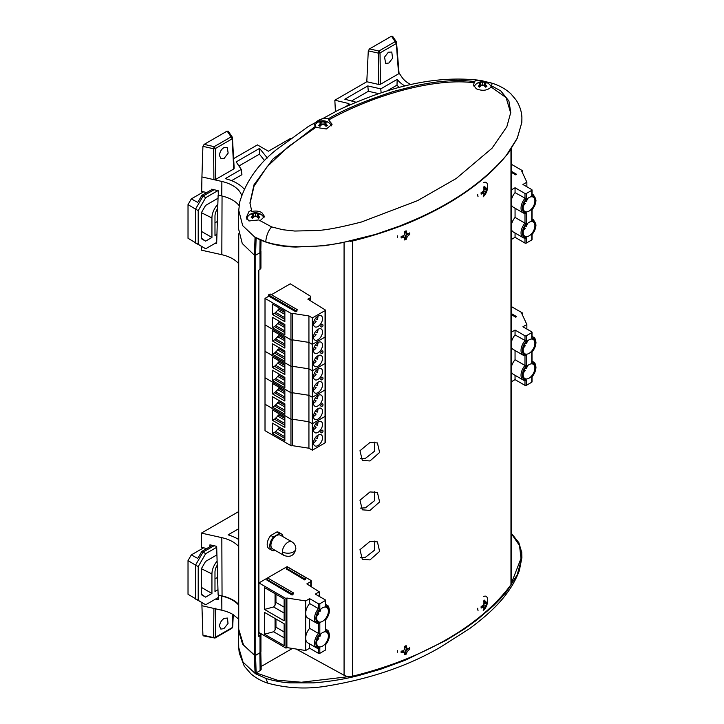 <?xml version="1.0" encoding="UTF-8"?>
<svg xmlns="http://www.w3.org/2000/svg" width="724" height="724" viewBox="0 0 724 724"><rect width="100%" height="100%" fill="white"/><g stroke="black" fill="none" stroke-linecap="round" stroke-linejoin="round"><path stroke-width="1.09" d="M260.559 252.16A3.167 1.828 0 0 0 260.93 251.3L260.93 268.233L258.839 270.188L258.839 636.45L260.93 634.468L260.93 651.41A3.167 1.828 180 0 1 260.007 652.704L255.735 655.166A0.796 0.462 180 0 1 254.604 655.166A0.796 0.462 180 0 1 254.595 655.166L243.545 645.138L238.73 629.237L238.73 233.78M260.93 251.3A3.167 1.828 0 0 0 260.812 250.785M201.426 246.459L201.399 250.16L221.825 254.712A31.268 18.055 180 0 1 238.73 263.735M238.73 604.459A31.892 18.408 0 0 0 222.051 595.906L218.132 595.028L216.666 546.33L209.933 544.828L209.906 546.72M238.73 546.665A31.268 18.055 0 0 0 221.825 537.651L201.399 533.099L238.73 511.542M238.73 528.728L228.114 534.855A38.272 22.091 180 0 1 238.73 539.543M260.93 634.468L259.056 632.577M215.2 243.282L216.666 243.608L218.132 194.919M201.399 533.099L201.516 547.353L206.783 548.521M388.833 63.033L392.58 58.273L391.784 52.028L388.354 52.219L384.553 57.106L385.666 63.386L388.833 63.033M261.029 240.332L260.794 251.49L259.862 252.776L255.59 255.237L254.45 255.228L242.259 243.517L238.368 228.078M239.11 205.589A31.657 18.281 0 0 0 232.54 200.05A31.657 18.281 0 0 0 221.752 195.969L218.367 195.199L218.159 190.656L211.67 189.181M254.45 255.228L255.056 237.101L256.124 237.662L255.59 255.237M398.589 73.812L396.327 43.503L380.019 52.915L378.896 51.033L378.308 53.124L380.019 52.915L380.489 84.265L398.589 73.812L398.942 72.825L402.073 77.423A31.965 18.453 0 0 0 410.97 84.645M335.411 111.514L334.841 100.193L366.797 81.74L368.281 50.843L369.512 48.897L391.503 36.2L392.734 36.725M348.244 105.125L348.181 103.405L334.841 100.193M233.689 158.592L257.418 144.891L268.387 151.226L290.46 138.483M345.248 106.853L349.701 104.283L348.181 103.405M241.599 195.335A31.965 18.453 0 0 0 232.757 185.588A31.965 18.453 0 0 0 221.87 181.462L221.752 195.969M491.922 84.265L491.198 87.025C487.297 90.654 482.329 91.233 476.292 88.771L473.623 85.242L474.374 81.531L476.247 80.409L481.035 80.482C427.441 73.794 377.847 92.057 338.361 110.075L308.406 126.419L276.161 149.859C257.988 164.366 245.852 181.742 239.734 201.978L238.748 210.322L242.685 225.644L254.993 237.318M256.124 237.662L265.753 241.888L272.387 243.789L284.242 245.888L297.899 246.803L315.574 246.287C326.044 245.364 334.913 244.16 342.171 242.694L375.503 234.404L399.512 226.078L414.59 219.825C453.658 202.729 484.193 181.317 506.194 155.579L517.325 138.094L521.814 122.456L521.904 117.695C521.687 111.686 519.796 105.849 516.239 100.184L510.963 93.894C506.13 89.378 500.212 85.939 493.225 83.577L481.035 80.482M493.225 83.577L489.143 82.31M355.973 102.202L344.814 99.197L367.783 85.93L380.733 88.88L397.177 79.387A37.793 21.82 0 0 0 405.015 86.038M380.489 84.265L378.779 84.473L366.797 81.74M221.87 181.462L213.906 179.652L215.616 179.452L233.716 169L234.069 168.013M244.151 189.109A37.793 21.82 0 0 0 225.264 178.638L241.273 169.398L236.169 161.914L259.572 148.402L267.337 158.004M241.273 169.398L241.925 174.683L231.58 180.665M264.676 160.692L259.409 154.167L238.947 165.986M259.572 148.402L259.409 154.167M399.205 87.523L397.005 85.151L386.697 91.106M378.797 93.649L368.353 91.269L351.502 100.998M397.005 85.151L397.177 79.387M491.297 85.704L500.782 90.925L508.909 100.998L510.755 112.446L506.836 126.736L492.012 148.248L456.211 178.511L417.585 200.638L361.493 221.987C340.814 227.3 325.936 230.142 316.859 230.522L294.749 231.037L282.822 229.734L271.6 226.902L258.776 219.942L248.984 220.974L246.341 217.58L248.902 211.67L251.536 210.186L249.943 202.937L254.015 184.765L272.839 159.135L315.736 126.048L313.863 123.931L316.596 121.56C320.352 118.836 324.37 117.84 328.66 118.591C344.162 109.487 365.937 100.401 393.965 91.324L415.848 85.667C427.251 83.314 436.454 81.866 443.477 81.323C454.437 80.264 464.736 80.337 474.374 81.531M233.716 169L232.214 138.8L215.309 148.565L213.598 148.764L213.906 179.652L201.924 176.928L201.688 191.398L206.738 192.548M474.428 82.88C438.147 77.577 377.177 93.079 328.669 119.958L332.108 124.275L326.325 128.981L315.854 127.352L288.188 146.691L267.084 166.773L254.043 186.168L249.988 203.507M251.536 210.186L251.635 211.508C255.418 210.648 258.821 211.001 261.835 212.585L264.504 216.503L259.943 220.874M510.71 113.098L506.103 97.622L491.198 87.025M380.733 88.88L381.159 92.862M367.783 85.93L368.353 91.269M223.879 147.66L227.264 147.443L228.15 153.108L224.196 158.348L221.064 158.701L219.49 155.633C219.725 152.049 221.191 149.388 223.879 147.66M201.924 176.928L202.919 146.338L204.141 144.375L214.177 146.655L215.309 148.565L215.616 179.452M204.141 144.375L227.128 131.098L228.359 131.65M328.66 118.591L328.669 119.958M315.736 126.048L315.854 127.352M369.512 48.897L378.896 51.033L395.204 41.612L396.68 42.517L396.327 43.503L396.517 42.019L392.598 36.272M391.503 36.2L396.327 43.503M228.223 131.171L232.404 137.298L231.083 136.89L232.214 138.8L232.567 137.813L232.214 138.8M227.128 131.098L231.083 136.89L214.177 146.655L213.598 148.764L202.919 146.338M481.152 194.123A5.267 2.489 -67.7 0 1 481.107 193.371A5.267 2.489 -67.7 0 1 481.152 192.539A14.462 7.032 -9.3 0 0 482.655 191.797A14.525 10.082 -30 0 0 483.759 190.548A14.525 10.77 -95.3 0 0 483.985 188.837A14.462 8.29 -119.7 0 0 483.587 187.127A5.267 2.489 -67.7 0 1 484.148 186.602A5.267 2.489 -67.7 0 1 484.718 186.213A14.462 10.67 39.4 0 1 485.225 187.833A14.525 6.833 25.9 0 1 485.804 188.883A14.525 2.796 4.5 0 0 486.546 188.629A14.462 7.032 -9.3 0 0 487.152 187.67A5.267 2.489 -67.7 0 1 487.152 189.254A14.462 9.412 -169.3 0 1 486.546 190.376A14.525 12.471 171.4 0 1 485.804 191.77A14.525 13.15 65.1 0 1 485.225 193.326A14.462 10.67 39.4 0 1 484.718 194.666A5.267 2.489 -67.7 0 1 484.148 195.199A5.267 2.489 -67.7 0 1 483.587 195.58A14.462 8.29 -119.7 0 0 483.985 194.331A14.525 4.444 -135.4 0 0 483.759 193.435A14.525 5.186 -157.3 0 1 482.655 193.534A14.462 9.412 -169.3 0 1 481.152 194.123M478.03 196.593A8.588 4.063 -67.7 0 1 477.695 194.331M483.795 182.548A8.588 4.063 -67.7 0 1 487.641 186.014A8.588 4.063 -67.7 0 1 487.641 186.249M483.949 194.159L484.718 194.666M481.931 192.177L483.759 193.435M481.152 192.602L482.655 193.534M483.044 192.946L483.46 190.901M483.786 190.367L485.189 188.765M485.198 188.765L487.152 189.254M484.564 189.281L486.546 190.376M483.541 190.801L485.804 191.77M483.044 192.656L485.225 193.326M483.677 187.462L485.225 187.833M483.922 188.539L485.804 188.883M295.89 311.809L295.555 310.524L297.166 309.591L296.831 311.275L295.89 311.809L268.83 296.188L265.011 298.397L290.948 313.365A0.959 0.552 180 0 0 292.297 313.365L308.931 315.936L312.37 317.917L325.058 310.596A0.959 0.552 180 0 0 325.338 310.207L325.338 336.66A0.959 0.552 180 0 1 325.058 337.049L325.058 310.596M271.391 294.713L290.27 283.808L310.089 295.953A2.552 1.475 180 0 1 310.714 296.921A2.552 1.475 180 0 1 309.963 297.962L307.872 299.166L325.085 309.827A0.959 0.552 180 0 1 325.338 310.207M292.297 313.365L292.297 339.818L308.931 342.398L308.931 315.936M284.858 324.488L284.858 334.895L272.459 327.737L272.459 317.32L284.858 324.488M284.858 311.257L284.858 321.673L272.459 314.515L272.459 304.098L284.858 311.257M265.011 298.397L265.011 324.85L290.948 339.818L290.948 313.365M295.89 311.474L268.83 296.188M268.83 295.854L268.495 294.903L270.106 293.971L297.166 309.591M318.008 316.071A6.38 3.683 -60 0 1 321.194 315.755A6.38 3.683 -60 0 1 322.171 320.868A6.38 3.683 -60 0 1 318.008 326.488A6.38 3.683 -60 0 1 314.822 326.805A6.38 3.683 -60 0 1 313.845 321.691A6.38 3.683 -60 0 1 318.008 316.071M321.845 326.877A1.457 0.842 -60 0 1 321.375 327.013A1.457 0.842 -60 0 1 320.841 325.981A1.457 0.842 -60 0 1 321.845 324.488A1.457 0.842 -60 0 1 322.759 324.605A1.593 1.593 0 0 1 321.375 327.013M318.008 329.302A6.38 3.683 -60 0 1 321.194 328.986A6.38 3.683 -60 0 1 322.171 334.099A6.38 3.683 -60 0 1 318.008 339.719A6.38 3.683 -60 0 1 314.822 340.036A6.38 3.683 -60 0 1 313.845 334.922A6.38 3.683 -60 0 1 318.008 329.302M312.37 317.917L312.37 344.38L325.058 337.049L312.37 344.38L308.931 342.398L312.37 344.38L312.37 370.833L308.931 368.851L308.931 342.398L292.297 339.818A0.959 0.552 180 0 1 290.948 339.818L265.011 324.85L265.011 351.303L290.948 366.272L290.948 339.818A0.959 0.552 180 0 0 292.297 339.818L292.297 366.272L308.931 368.851L312.37 370.833L325.058 363.502L325.058 337.049A0.959 0.552 180 0 0 325.338 336.66L325.338 363.113A0.959 0.552 180 0 1 325.058 363.502L312.37 370.833L312.37 397.286L308.931 395.304L308.931 368.851L292.297 366.272A0.959 0.552 180 0 1 290.948 366.272L265.011 351.303L265.011 377.756L290.948 392.734L290.948 366.272A0.959 0.552 180 0 0 292.297 366.272L292.297 392.734L308.931 395.304L312.37 397.286L325.058 389.964L325.058 363.502A0.959 0.552 180 0 0 325.338 363.113L325.338 389.575A0.959 0.552 180 0 1 325.058 389.964L312.37 397.286L312.37 423.739L308.931 421.757L308.931 395.304L292.297 392.734A0.959 0.552 180 0 1 290.948 392.734L265.011 377.756L265.011 404.218L290.948 419.187L290.948 392.734A0.959 0.552 180 0 0 292.297 392.734L292.297 419.187L308.931 421.757L312.37 423.739L325.058 416.418L325.058 389.964A0.959 0.552 180 0 0 325.338 389.575L325.338 416.029A0.959 0.552 180 0 1 325.058 416.418L312.37 423.739L312.37 450.201L325.058 442.871L325.058 416.418A0.959 0.552 180 0 0 325.338 416.029L325.338 442.482A0.959 0.552 180 0 1 325.058 442.871M284.858 332.578L274.468 326.578L272.459 327.737M274.468 326.578A3.186 1.837 120 0 0 275.6 325.574L284.858 330.922M278.939 321.067L278.939 322.433L275.6 325.574M284.858 319.347L274.468 313.347L272.459 314.515M274.468 313.347A3.186 1.837 120 0 0 275.6 312.352L284.858 317.7M278.939 307.836L278.939 309.202L275.6 312.352M295.555 311.211L268.495 295.582M278.939 322.433L284.858 325.854M278.939 309.202L284.858 312.623M295.555 310.524L268.495 294.903M284.858 327.61L277.419 323.311M284.858 314.379L277.419 310.08M314.307 320.433L316.117 321.474A6.064 3.502 -60 0 1 313.7 323.737A6.064 3.502 -60 0 1 313.501 323.854M317.981 316.089A6.064 3.502 -60 0 1 317.23 319.546L315.429 318.506L317.23 319.546M314.307 333.664L316.117 334.705A6.064 3.502 -60 0 1 313.7 336.968A6.064 3.502 -60 0 1 313.501 337.076M317.981 329.32A6.064 3.502 -60 0 1 317.23 332.769L315.429 331.728L317.23 332.769M481.161 608.042A5.267 2.489 -67.7 0 1 481.107 607.291A5.267 2.489 -67.7 0 1 481.161 606.45A14.462 7.032 -9.3 0 0 482.655 605.707A14.525 10.082 -30 0 0 483.759 604.459A14.525 10.77 -95.3 0 0 483.985 602.757A14.462 8.29 -119.7 0 0 483.596 601.047A5.267 2.489 -67.7 0 1 484.157 600.513A5.267 2.489 -67.7 0 1 484.718 600.133A14.462 10.67 39.4 0 1 485.225 601.753A14.525 6.833 25.9 0 1 485.804 602.793A14.525 2.796 4.5 0 0 486.555 602.54A14.462 7.032 -9.3 0 0 487.152 601.581A5.267 2.489 -67.7 0 1 487.152 603.164A14.462 9.412 -169.3 0 1 486.555 604.287A14.525 12.471 171.4 0 1 485.804 605.68A14.525 13.15 65.1 0 1 485.225 607.237A14.462 10.67 39.4 0 1 484.718 608.576A5.267 2.489 -67.7 0 1 484.157 609.11A5.267 2.489 -67.7 0 1 483.596 609.49A14.462 8.29 -119.7 0 0 483.985 608.241A14.525 4.444 -135.4 0 0 483.759 607.346A14.525 5.186 -157.3 0 1 482.655 607.454A14.462 9.412 -169.3 0 1 481.161 608.042M478.039 610.504A8.588 4.063 -67.7 0 1 477.695 608.241M483.804 596.458A8.588 4.063 -67.7 0 1 487.641 599.924A8.588 4.063 -67.7 0 1 487.641 600.16M483.949 608.069L484.718 608.576M481.931 606.088L483.759 607.346M481.152 606.513L482.655 607.454M483.044 606.857L483.469 604.812M483.786 604.278L485.198 602.685L487.152 603.164M484.573 603.192L486.555 604.287M483.551 604.712L485.804 605.68M483.044 606.576L485.225 607.237M483.677 601.373L485.225 601.753M483.931 602.449L485.804 602.793M401.187 237.924A5.267 3.52 -50.6 0 1 401.105 237.164A5.267 3.52 -50.6 0 1 401.187 236.341A14.462 6.543 -6.4 0 0 402.987 235.915A14.525 8.516 -30.3 0 0 404.408 234.92A14.525 7.683 -84.1 0 0 404.861 233.282A14.462 5.014 -105.1 0 0 404.626 231.508A5.267 3.52 -50.6 0 1 405.413 231.119A5.267 3.52 -50.6 0 1 406.209 230.865A14.462 8.362 59.9 0 1 406.607 232.576A14.525 4.733 43 0 1 407.304 233.743A14.525 3.376 12.4 0 0 408.481 233.689A14.462 6.543 -6.4 0 0 409.648 232.902A5.267 3.52 -50.6 0 1 409.648 234.486A14.462 9.901 -172.1 0 1 408.481 235.427A14.525 11.892 158.7 0 1 407.304 236.63A14.525 11.05 83.2 0 1 406.607 238.06A14.462 8.362 59.9 0 1 406.209 239.318A5.267 3.52 -50.6 0 1 405.413 239.707A5.267 3.52 -50.6 0 1 404.626 239.961A14.462 5.014 -105.1 0 0 404.861 238.775A14.525 1.357 -122 0 0 404.408 237.807A14.525 6.751 -152.6 0 1 402.987 237.662A14.462 9.901 -172.1 0 1 401.187 237.924M397.34 237.4A8.588 5.738 -50.6 0 1 397.503 235.861M404.544 238.087A4.416 2.95 129.4 0 0 404.897 237.906L406.209 239.318M401.947 236.178L403.205 236.187L404.408 237.807M401.729 236.223L402.987 237.662M404.897 237.906L405.531 235.237L407.693 233.734M407.304 233.743L405.531 232.92L404.897 231.354M407.938 233.635L409.648 234.486M407.051 233.997L408.481 235.427M405.531 235.237L407.304 236.63M404.897 237.01L406.607 238.06M404.897 231.662L406.607 232.576M401.168 652.767A5.267 3.52 -50.6 0 1 401.096 651.998A5.267 3.52 -50.6 0 1 401.168 651.175A14.462 6.543 -6.4 0 0 402.969 650.758A14.525 8.516 -30.3 0 0 404.39 649.763A14.525 7.683 -84.1 0 0 404.843 648.125A14.462 5.014 -105.1 0 0 404.607 646.351A5.267 3.52 -50.6 0 1 405.404 645.953A5.267 3.52 -50.6 0 1 406.191 645.708A14.462 8.362 59.9 0 1 406.589 647.419A14.525 4.733 43 0 1 407.286 648.586A14.525 3.376 12.4 0 0 408.463 648.523A14.462 6.543 -6.4 0 0 409.63 647.745A5.267 3.52 -50.6 0 1 409.63 649.328A14.462 9.901 -172.1 0 1 408.463 650.27A14.525 11.892 158.7 0 1 407.286 651.473A14.525 11.05 83.2 0 1 406.589 652.903A14.462 8.362 59.9 0 1 406.191 654.152A5.267 3.52 -50.6 0 1 405.404 654.55A5.267 3.52 -50.6 0 1 404.607 654.804A14.462 5.014 -105.1 0 0 404.843 653.618A14.525 1.357 -122 0 0 404.39 652.65A14.525 6.751 -152.6 0 1 402.969 652.505A14.462 9.901 -172.1 0 1 401.168 652.767M397.331 652.243A8.588 5.738 -50.6 0 1 397.485 650.704M404.526 652.921A4.416 2.95 129.4 0 0 404.888 652.74L406.191 654.152M401.929 651.012L403.187 651.021L404.39 652.65M401.711 651.066L402.969 652.505M404.888 652.74L405.512 650.08L407.675 648.577M407.286 648.586L405.512 647.763L404.888 646.197M407.929 648.478L409.63 649.328M407.033 648.84L408.463 650.27M405.512 650.08L407.286 651.473M404.888 651.853L406.589 652.903M404.888 646.505L406.589 647.419M292.297 419.187A0.959 0.552 180 0 1 290.948 419.187L265.011 404.218L265.011 430.671L290.948 445.64L290.948 419.187A0.959 0.552 180 0 0 292.297 419.187L292.297 445.64L308.931 448.219L308.931 421.757L292.297 419.187M284.858 430.309L284.858 440.717L272.459 433.558L272.459 423.142L284.858 430.309M284.858 417.078L284.858 427.495L272.459 420.336L272.459 409.92L284.858 417.078M318.008 421.893A6.38 3.683 -60 0 1 321.194 421.576A6.38 3.683 -60 0 1 322.171 426.689A6.38 3.683 -60 0 1 318.008 432.309A6.38 3.683 -60 0 1 314.822 432.626A6.38 3.683 -60 0 1 313.845 427.513A6.38 3.683 -60 0 1 318.008 421.893M321.845 432.699A1.457 0.842 -60 0 1 321.375 432.834A1.457 0.842 -60 0 1 320.841 431.803A1.457 0.842 -60 0 1 321.845 430.309A1.457 0.842 -60 0 1 322.759 430.427A1.593 1.593 0 0 1 321.375 432.834M318.008 435.124A6.38 3.683 -60 0 1 321.194 434.807A6.38 3.683 -60 0 1 322.171 439.921A6.38 3.683 -60 0 1 318.008 445.541A6.38 3.683 -60 0 1 314.822 445.857A6.38 3.683 -60 0 1 313.845 440.744A6.38 3.683 -60 0 1 318.008 435.124M308.931 448.219L312.37 450.201M292.297 445.64A0.959 0.552 180 0 1 290.948 445.64M284.858 438.4L274.468 432.4L272.459 433.558M274.468 432.4A3.186 1.837 120 0 0 275.6 431.395L284.858 436.744M278.939 426.889L278.939 428.255L275.6 431.395M284.858 425.169L274.468 419.169L272.459 420.336M274.468 419.169A3.186 1.837 120 0 0 275.6 418.173L284.858 423.522M278.939 413.657L278.939 415.024L275.6 418.173M278.939 428.255L284.858 431.676M278.939 415.024L284.858 418.445M284.858 433.432L277.419 429.133M284.858 420.201L277.419 415.902M314.307 426.255L316.117 427.296A6.064 3.502 -60 0 1 313.7 429.558A6.064 3.502 -60 0 1 313.501 429.676M317.981 421.911A6.064 3.502 -60 0 1 317.23 425.368L315.429 424.327L317.23 425.368M314.307 439.486L316.117 440.527A6.064 3.502 -60 0 1 313.7 442.789A6.064 3.502 -60 0 1 313.501 442.898M317.981 435.142A6.064 3.502 -60 0 1 317.23 438.59L315.429 437.549L317.23 438.59M320.035 126.293A5.213 3.014 180 0 1 319.329 125.949A5.213 3.014 180 0 1 318.741 125.542A9.837 6.579 -69.5 0 1 319.818 124.139A9.828 4.009 -85.2 0 1 320.461 122.872A9.828 2.036 -111.6 0 0 319.818 122.184A9.837 4.606 -128 0 0 318.741 122.094A5.213 3.014 180 0 1 319.329 121.686A5.213 3.014 180 0 1 320.035 121.342A9.837 6.579 69.5 0 1 321.32 121.315A9.828 8.29 44.5 0 1 323.022 121.397A9.828 8.29 -44.5 0 1 324.723 121.315A9.837 6.579 -69.5 0 1 325.999 121.342A5.213 3.014 180 0 1 327.302 122.094A9.837 4.606 128 0 0 326.216 122.184A9.828 2.036 111.6 0 0 325.583 122.872A9.828 4.009 85.2 0 1 326.216 124.139A9.837 6.579 69.5 0 1 327.302 125.542A5.213 3.014 180 0 1 326.705 125.949A5.213 3.014 180 0 1 325.999 126.293A9.837 4.606 -128 0 0 324.723 125.008A9.828 6.317 -150.5 0 0 323.022 124.356A9.828 6.317 150.5 0 0 321.32 125.008A9.837 4.606 128 0 0 320.035 126.293M314.813 125.189L314.768 125.261A8.788 5.077 180 0 1 314.813 125.189A9.855 9.855 0 0 1 331.23 125.189L331.23 125.189A8.788 5.077 180 0 1 331.583 125.858L331.23 125.189M325.357 123.84L323.302 124.447M322.741 124.447L320.687 123.84M325.773 122.646L325.999 121.342M325.022 125.288L325.583 122.872M325.872 126.157L326.216 124.139M320.27 122.646L320.035 121.342M321.022 124.03L321.32 121.315M323.022 124.356L323.022 121.397M325.022 124.03L324.723 121.315M320.162 126.157L319.818 124.139M321.022 125.288L320.461 122.872M529.045 211.091A8.29 4.787 -60 0 1 524.9 211.499A8.29 4.787 -60 0 1 523.181 207.707A8.29 4.787 -60 0 1 526.801 199.362A8.29 4.787 -60 0 1 533.19 197.136A8.29 4.787 -60 0 1 534.909 200.937A8.29 4.787 -60 0 1 529.045 211.091M529.045 235.879A8.29 4.787 -60 0 1 524.9 236.286A8.29 4.787 -60 0 1 523.181 232.494A8.29 4.787 -60 0 1 526.801 224.15A8.29 4.787 -60 0 1 533.19 221.924A8.29 4.787 -60 0 1 534.909 225.725A8.29 4.787 -60 0 1 529.045 235.879M511.506 164.357L522.728 170.828L522.728 173.298M511.506 189.806L515.063 187.76L524.981 193.489A0.959 0.552 180 0 0 526.339 193.489L531.751 190.358A0.959 0.552 180 0 0 531.751 189.579L522.918 184.484L526.864 182.204L521.823 171.353L522.728 170.828M511.506 171.371L516.655 174.339L515.723 174.873L511.506 172.448M511.506 239.382L515.063 237.336L524.981 243.065A0.959 0.552 0 0 0 526.339 243.065L531.751 239.943A0.959 0.552 0 0 0 532.031 239.544L532.031 234.54M526.864 182.204L526.864 186.756M531.751 239.943L531.751 234.558C534.249 231.671 535.57 228.567 535.697 225.264C535.57 222.114 534.249 220.53 531.751 220.53L531.751 219.254M531.751 220.53L531.751 209.77C534.249 206.883 535.57 203.779 535.697 200.476C535.57 197.317 534.249 195.742 531.751 195.742L531.751 194.466M526.339 193.489L526.339 198.865C523.832 201.752 522.52 204.856 522.393 208.159C522.52 211.317 523.832 212.892 526.339 212.901L525.307 213.471L523.181 212.901A10.362 5.982 120 0 0 524.981 213.39M526.339 212.901L526.339 223.653C523.832 226.549 522.52 229.644 522.393 232.947C522.52 236.105 523.832 237.68 526.339 237.689L525.307 238.259L523.181 237.689A10.362 5.982 120 0 0 524.981 238.178M526.339 198.865L515.063 192.647L515.063 187.76M511.506 199.462A10.362 5.982 -60 0 1 515.063 192.647M516.366 174.502L511.506 171.706M515.063 237.336L515.063 233.001M526.339 223.653L524.981 223.164A10.362 5.982 120 0 0 521.036 232.947A10.362 5.982 120 0 0 523.181 237.689L513.262 231.961A10.362 5.982 -60 0 1 511.506 229.734M511.506 224.25A10.362 5.982 -60 0 1 515.063 217.435L515.063 208.213M524.981 193.489L524.981 198.376A10.362 5.982 120 0 0 521.036 208.159A10.362 5.982 120 0 0 523.181 212.901L513.262 207.173A10.362 5.982 -60 0 1 511.506 204.946M516.303 174.538L511.506 171.778M524.981 213.453L524.981 223.164L515.063 217.435M524.375 202.91L525.298 203.444A7.973 4.606 -60 0 1 523.434 205.58M526.411 201.507L525.488 200.982L526.411 201.507A7.973 4.606 120 0 0 527.334 198.828M524.375 227.698L525.298 228.232A7.973 4.606 -60 0 1 523.434 230.368M526.411 226.295L525.488 225.77L526.411 226.295A7.973 4.606 120 0 0 527.334 223.616M217.978 589.716L214.983 591.445L214.983 572.186A9.267 5.349 -60 0 1 217.236 565.182M217.11 561.118A13.575 7.837 120 0 0 211.933 573.951L211.933 593.472L205.58 597.137L201.381 594.712L201.381 568.693L205.58 561.417L216.928 554.874M216.702 547.308L205.688 553.661L198.213 566.611L198.213 600.458L205.688 604.766L218.259 597.517M214.983 578.838L217.598 577.327M201.381 594.187L205.58 597.137M201.381 587.381L211.933 593.472M205.688 553.661L203.064 552.086L214.042 545.742M203.589 547.815L191.326 554.892L188.023 560.602L188.023 594.277L205.688 604.766M188.023 560.602L195.534 565.118L195.534 599.056L198.213 600.458M191.326 554.892L197.743 558.439L201.815 551.398L203.064 552.086L195.534 565.118L198.213 566.611M201.815 551.398L212.277 545.353M252.531 218.259A5.213 3.014 180 0 1 251.825 217.915A5.213 3.014 180 0 1 251.228 217.508A9.837 6.579 -69.5 0 1 252.314 216.114A9.828 4.009 -85.2 0 1 252.948 214.847A9.828 2.036 -111.6 0 0 252.314 214.15A9.837 4.606 -128 0 0 251.228 214.069A5.213 3.014 180 0 1 251.825 213.661A5.213 3.014 180 0 1 252.531 213.318A9.837 6.579 69.5 0 1 253.816 213.281A9.828 8.29 44.5 0 1 255.509 213.363A9.828 8.29 -44.5 0 1 257.21 213.281A9.837 6.579 -69.5 0 1 258.495 213.318A5.213 3.014 180 0 1 259.789 214.069A9.837 4.606 128 0 0 258.712 214.15A9.828 2.036 111.6 0 0 258.079 214.847A9.828 4.009 85.2 0 1 258.712 216.114A9.837 6.579 69.5 0 1 259.789 217.508A5.213 3.014 180 0 1 259.201 217.915A5.213 3.014 180 0 1 258.495 218.259A9.837 4.606 -128 0 0 257.21 216.983A9.828 6.317 -150.5 0 0 255.509 216.322A9.828 6.317 150.5 0 0 253.816 216.983A9.837 4.606 128 0 0 252.531 218.259M246.73 219.155A8.788 5.077 180 0 1 247.309 217.164A9.855 9.855 0 0 1 263.717 217.164A8.788 5.077 180 0 1 264.097 217.879M257.853 215.815L255.789 216.413M255.228 216.413L253.174 215.815M258.26 214.621L258.495 213.318M257.509 217.254L258.079 214.847M258.368 218.123L258.712 216.114M252.757 214.621L252.531 213.318M253.509 216.005L253.816 213.281M255.509 216.322L255.509 213.363M257.509 216.005L257.21 213.281M252.658 218.123L252.314 216.114M253.509 217.254L252.948 214.847M280.441 535.226A7.873 4.552 120 0 0 274.369 537.335A7.873 4.552 120 0 0 270.93 545.263A7.873 4.552 120 0 0 272.568 548.864L284.016 555.48A7.873 4.552 -60 0 1 282.387 551.878A7.873 4.552 -60 0 1 285.826 543.95A7.873 4.552 -60 0 1 291.899 541.842L280.441 535.226M283.084 536.755A9.484 5.475 120 0 0 281.247 533.832A9.484 5.475 120 0 0 279.6 533.389L273.41 536.955A9.484 5.475 120 0 0 269.799 545.923A9.484 5.475 120 0 0 271.762 550.267A9.484 5.475 120 0 0 275.211 550.394M279.6 533.389L277.002 531.887L270.821 535.461L273.41 536.955M281.247 533.832L278.659 532.33A9.484 5.475 120 0 0 277.002 531.887M270.821 535.461A9.484 5.475 120 0 0 267.201 544.421A9.484 5.475 120 0 0 269.165 548.765L271.762 550.267M479.632 87.142A5.213 3.014 180 0 1 478.917 86.799A5.213 3.014 180 0 1 478.329 86.391A9.837 6.579 -69.5 0 1 479.406 84.989A9.828 4.009 -85.2 0 1 480.048 83.722A9.828 2.036 -111.6 0 0 479.406 83.034A9.837 4.606 -128 0 0 478.329 82.943A5.213 3.014 180 0 1 478.917 82.536A5.213 3.014 180 0 1 479.632 82.192A9.837 6.579 69.5 0 1 480.908 82.165A9.828 8.29 44.5 0 1 482.609 82.246A9.828 8.29 -44.5 0 1 484.311 82.165A9.837 6.579 -69.5 0 1 485.587 82.192A5.213 3.014 180 0 1 486.89 82.943A9.837 4.606 128 0 0 485.804 83.034A9.828 2.036 111.6 0 0 485.171 83.722A9.828 4.009 85.2 0 1 485.804 84.989A9.837 6.579 69.5 0 1 486.89 86.391A5.213 3.014 180 0 1 486.302 86.799A5.213 3.014 180 0 1 485.587 87.142A9.837 4.606 -128 0 0 484.311 85.857A9.828 6.317 -150.5 0 0 482.609 85.206A9.828 6.317 150.5 0 0 480.908 85.857A9.837 4.606 128 0 0 479.632 87.142M474.066 86.672A8.788 5.077 180 0 1 474.401 86.038A9.855 9.855 0 0 1 490.818 86.038L490.818 86.038A8.788 5.077 180 0 1 491.207 86.817M484.944 84.69L482.89 85.296M482.329 85.296L480.274 84.69M485.361 83.495L485.587 82.192M484.609 86.138L485.171 83.722M485.46 87.007L485.804 84.989M479.858 83.495L479.632 82.192M480.609 84.88L480.908 82.165M482.609 85.206L482.609 82.246M484.609 84.88L484.311 82.165M479.75 87.007L479.406 84.989M480.609 86.138L480.048 83.722M218.648 595.146L221.752 596.078A31.657 18.281 180 0 1 238.73 605.219M238.73 623.97L238.359 629.744L242.603 644.197L254.45 655.338L255.59 655.347L259.862 652.885A3.195 1.846 0 0 0 260.559 652.27M255.59 655.347L256.124 672.913L260.124 670.605L259.862 652.885M521.678 551.706L521.904 557.661L517.18 574.847L507.289 590.621C505.207 593.599 500.727 598.54 493.84 605.463L476.582 620.215L464.356 629.002L446.237 640.278L405.585 660.098L380.453 669.302L359.276 675.374C344.905 679.13 329.565 681.637 313.266 682.877L289.609 682.85C281.002 682.479 268.541 679.501 265.753 678.325L255.056 673.537L254.45 655.338M221.752 596.078L221.87 610.251A31.965 18.453 180 0 1 232.757 614.368L238.73 619.156M215.598 599.047L218.159 599.626L218.367 595.309M261.111 666.514L292.406 648.451M260.803 651.935L261.165 669.121A3.566 2.063 180 0 1 260.124 670.605M255.056 673.537L256.124 672.913L277.202 680.18L301.446 682.234L349.656 676.533M511.506 582.874L521.009 558.403L519.524 545.552L511.506 533.905M221.87 610.251L201.924 605.716L201.878 602.712M215.616 608.232L215.309 637.382L213.598 637.591L202.919 635.165L204.141 635.708L202.919 635.165L201.924 605.716M223.879 628.667L220.82 629.075L219.49 626.124C219.861 622.857 221.435 620.26 224.196 618.35L227.472 618.07L228.015 623.5L223.879 628.667M213.906 608.441L213.598 637.591L214.177 637.989L232.214 627.627L232.875 614.441M232.214 627.627L231.083 628.233M322.524 632.604A8.29 4.787 -60 0 1 326.669 632.188A8.29 4.787 -60 0 1 328.388 635.989A8.29 4.787 -60 0 1 324.768 644.333A8.29 4.787 -60 0 1 318.379 646.55A8.29 4.787 -60 0 1 316.659 642.758A8.29 4.787 -60 0 1 322.524 632.604M322.524 607.816A8.29 4.787 -60 0 1 326.669 607.4A8.29 4.787 -60 0 1 328.388 611.201A8.29 4.787 -60 0 1 324.768 619.545A8.29 4.787 -60 0 1 318.379 621.762A8.29 4.787 -60 0 1 316.659 617.97A8.29 4.787 -60 0 1 322.524 607.816M318.46 648.505L318.46 653.329L309.628 648.224L305.682 650.505L286.894 647.6L285.989 648.116L258.93 632.495L258.93 582.92L287.12 566.648L310.795 580.313A1.593 0.923 180 0 1 311.266 580.965A1.593 0.923 180 0 1 310.795 581.616L306.858 583.888L319.248 591.834L315.302 594.114L325.23 599.843A0.959 0.552 180 0 1 325.23 600.621L319.818 603.753A0.959 0.552 180 0 1 318.46 603.753L309.628 598.648L305.682 600.929L286.894 598.024L285.989 598.54L258.93 582.92M264.459 609.427L264.459 587.58L284.143 598.947L284.143 620.794L264.459 609.427L273.6 606.965L275.057 605.164L275.057 593.698M264.459 634.215L264.459 612.368L284.143 623.735L284.143 645.582L264.459 634.215L273.6 631.753L275.057 629.952L275.057 618.486M285.989 648.116L285.989 598.54M318.46 653.329A0.959 0.552 0 0 0 319.818 653.329L325.23 650.206A0.959 0.552 0 0 0 325.51 649.808L325.51 644.803M292.062 595.038L292.994 594.495L293.338 592.82L291.727 593.743L266.921 579.426L266.921 580.114L292.062 595.038L291.727 593.743M304.695 579.933L305.628 579.399L305.962 577.716L304.352 578.648L286.315 568.231L286.315 568.91L304.695 579.933L304.352 578.648M273.6 606.965L284.143 613.056M273.6 631.753L284.143 637.844M286.894 647.6L286.894 598.024M305.682 650.505L305.682 600.929M309.628 648.224L309.628 643.898M319.818 603.753L319.818 609.128C317.311 612.024 315.999 615.119 315.872 618.423C315.999 621.581 317.311 623.156 319.818 623.165L319.818 633.916C317.311 636.812 315.999 639.907 315.872 643.211C315.999 646.369 317.311 647.944 319.818 647.953L318.46 648.442A10.362 5.982 -60 0 1 316.659 647.953L307.827 642.858A10.362 5.982 -60 0 1 305.682 638.115A10.362 5.982 -60 0 1 309.628 628.323L309.628 619.111M325.23 650.206L325.23 644.822C327.728 641.935 329.049 638.83 329.176 635.527C329.049 632.378 327.728 630.794 325.23 630.794L325.23 629.518M325.23 630.794L325.23 620.034C327.728 617.147 329.049 614.043 329.176 610.739C329.049 607.59 327.728 606.006 325.23 606.006L325.23 604.73M319.248 591.834L319.248 596.395M293.338 592.82L268.532 578.494L266.921 579.426M292.062 594.703L267.256 580.376M305.962 577.716L287.926 567.299L286.315 568.231M304.695 579.598L286.65 569.182M319.818 609.128L318.46 608.64A10.362 5.982 120 0 0 314.515 618.423A10.362 5.982 120 0 0 316.659 623.165L307.827 618.07A10.362 5.982 -60 0 1 305.682 613.319A10.362 5.982 -60 0 1 309.628 603.535L309.628 598.648M318.46 603.753L318.46 608.64L309.628 603.535M275.953 594.223L275.953 602.413L275.057 605.164M275.953 602.413L284.143 607.137M275.953 619.011L275.953 627.201L275.057 629.952M275.953 627.201L284.143 631.925M319.818 633.916L318.46 633.428A10.362 5.982 120 0 0 314.515 643.211A10.362 5.982 -60 0 0 316.659 647.953L318.46 648.442M319.818 623.165L318.786 623.735L316.659 623.165A10.362 5.982 120 0 0 318.46 623.654M291.727 594.431L266.921 580.114M304.352 579.327L286.315 568.91M318.46 623.717L318.46 633.428L309.628 628.323M320.813 633.88A7.973 4.606 -60 0 1 319.89 636.559L318.967 636.034M317.854 637.962L318.777 638.496A7.973 4.606 -60 0 1 316.913 640.631M320.813 609.092A7.973 4.606 -60 0 1 319.89 611.771L318.967 611.246M317.854 613.174L318.777 613.708A7.973 4.606 -60 0 1 316.913 615.843M529.036 353.384A8.29 4.787 -60 0 1 524.882 353.792A8.29 4.787 -60 0 1 523.171 350A8.29 4.787 -60 0 1 526.791 341.656A8.29 4.787 -60 0 1 533.181 339.429A8.29 4.787 -60 0 1 534.891 343.23A8.29 4.787 -60 0 1 529.036 353.384M529.036 378.172A8.29 4.787 -60 0 1 524.882 378.58A8.29 4.787 -60 0 1 523.171 374.788A8.29 4.787 -60 0 1 526.791 366.444A8.29 4.787 -60 0 1 533.181 364.217A8.29 4.787 -60 0 1 534.891 368.018A8.29 4.787 -60 0 1 529.036 378.172M511.506 306.659L522.719 313.13L522.719 315.592M511.506 332.099L515.054 330.053L524.972 335.782A0.959 0.552 180 0 0 526.33 335.782L531.742 332.66A0.959 0.552 180 0 0 531.742 331.873L522.909 326.777L526.855 324.497L521.814 313.646L522.719 313.13M511.506 313.664L516.646 316.632L515.714 317.175L511.506 314.75M511.506 381.675L515.054 379.629L524.972 385.358A0.959 0.552 0 0 0 526.33 385.358L531.742 382.236A0.959 0.552 0 0 0 532.022 381.847L532.022 376.833C534.538 373.819 535.851 370.588 535.968 367.168C535.398 363.665 534.593 361.955 533.534 362.036A10.362 5.982 120 0 0 532.022 361.566M526.855 324.497L526.855 329.049M531.742 382.236L531.742 376.86C534.24 373.964 535.561 370.869 535.688 367.557C535.561 364.407 534.24 362.824 531.742 362.824L531.742 361.548M531.742 362.824L531.742 352.063C534.24 349.176 535.561 346.072 535.688 342.769C535.561 339.619 534.24 338.036 531.742 338.036L531.742 336.76M526.33 335.782L526.33 341.158C523.823 344.054 522.511 347.149 522.384 350.452C522.511 353.611 523.823 355.185 526.33 355.194L525.298 355.765L523.171 355.194A10.362 5.982 120 0 0 524.972 355.683M526.33 355.194L526.33 365.946C523.823 368.842 522.511 371.937 522.384 375.24C522.511 378.399 523.823 379.973 526.33 379.982L525.298 380.553L523.171 379.982A10.362 5.982 120 0 0 524.972 380.471M526.33 341.158L515.054 334.941L515.054 330.053M511.506 341.719A10.362 5.982 -60 0 1 515.054 334.941M516.357 316.804L511.506 313.999M515.054 379.629L515.054 375.294M526.33 365.946L524.972 365.457A10.362 5.982 120 0 0 521.027 375.24A10.362 5.982 120 0 0 523.171 379.982L513.253 374.254A10.362 5.982 -60 0 1 511.506 372.055M511.506 366.507A10.362 5.982 -60 0 1 515.054 359.728L515.054 350.507M524.972 335.782L524.972 340.669A10.362 5.982 120 0 0 521.027 350.452A10.362 5.982 120 0 0 523.171 355.194L513.253 349.466A10.362 5.982 -60 0 1 511.506 347.267M516.293 316.841L511.506 314.08M524.972 355.746L524.972 365.457L515.054 359.728M524.366 345.203L525.28 345.737A7.973 4.606 -60 0 1 523.425 347.873M526.402 343.8L525.479 343.276L526.402 343.8A7.973 4.606 120 0 0 527.325 341.122M524.366 370L525.28 370.525A7.973 4.606 -60 0 1 523.425 372.661M526.402 368.597L525.479 368.063L526.402 368.597A7.973 4.606 120 0 0 527.325 365.91M284.858 403.847L284.858 414.264L272.459 407.105L272.459 396.689L284.858 403.847M284.858 390.625L284.858 401.042L272.459 393.874L272.459 383.458L284.858 390.625M318.008 395.44A6.38 3.683 -60 0 1 321.194 395.123A6.38 3.683 -60 0 1 322.171 400.236A6.38 3.683 -60 0 1 318.008 405.856A6.38 3.683 -60 0 1 314.822 406.173A6.38 3.683 -60 0 1 313.845 401.06A6.38 3.683 -60 0 1 318.008 395.44M321.845 406.236A1.457 0.842 -60 0 1 321.375 406.381A1.457 0.842 -60 0 1 320.841 405.349A1.457 0.842 -60 0 1 321.845 403.856A1.457 0.842 -60 0 1 322.759 403.974A1.593 1.593 0 0 1 321.375 406.381M318.008 408.671A6.38 3.683 -60 0 1 321.194 408.354A6.38 3.683 -60 0 1 322.171 413.458A6.38 3.683 -60 0 1 318.008 419.078A6.38 3.683 -60 0 1 314.822 419.395A6.38 3.683 -60 0 1 313.845 414.291A6.38 3.683 -60 0 1 318.008 408.671M284.858 411.938L274.468 405.947L272.459 407.105M274.468 405.947A3.186 1.837 120 0 0 275.6 404.942L284.858 410.291M278.939 400.435L278.939 401.802L275.6 404.942M284.858 398.716L274.468 392.716L272.459 393.874M274.468 392.716A3.186 1.837 120 0 0 275.6 391.711L284.858 397.06M278.939 387.204L278.939 388.571L275.6 391.711M278.939 401.802L284.858 405.214M278.939 388.571L284.858 391.992M284.858 406.978L277.419 402.68M284.858 393.747L277.419 389.449M314.307 399.802L316.117 400.843A6.064 3.502 -60 0 1 313.7 403.105A6.064 3.502 -60 0 1 313.501 403.214M317.981 395.458A6.064 3.502 -60 0 1 317.23 398.915L315.429 397.865L317.23 398.915M314.307 413.033L316.117 414.074A6.064 3.502 -60 0 1 313.7 416.336A6.064 3.502 -60 0 1 313.501 416.445M317.981 408.689A6.064 3.502 -60 0 1 317.23 412.137L315.429 411.096L317.23 412.137M374.824 442.056L374.389 451.324L365.448 458.337L360.353 458.654M369.982 460.953L379.611 452.455L377.43 442.943L369.982 442.464L359.982 450.726L362.308 460.355L369.982 460.953M374.824 491.533L374.389 500.8L365.448 507.814L360.353 508.13M369.982 510.429L379.611 501.922L377.43 492.411L369.982 491.94L359.982 500.194L362.308 509.823L369.982 510.429M374.824 541.009L374.389 550.276L365.448 557.29L360.353 557.607M369.982 559.905L379.611 551.398L377.43 541.887L369.982 541.416L359.982 549.67L362.308 559.299L369.982 559.905M510.963 149.497L510.963 584.711C480.953 625.554 422.988 658.94 352.47 676.216L352.47 241.002C422.988 223.725 480.953 190.34 510.963 149.497A7.973 4.606 0 0 0 511.388 148.61M350.362 241.3A7.973 4.606 0 0 0 352.47 241.002M296.188 649.039L344.072 675.266A7.973 4.606 0 0 0 352.47 676.216M510.963 584.711A7.973 4.606 0 0 0 511.506 583.028L511.506 148.429M216.947 234.314L214.983 235.445L214.983 216.186A9.267 5.349 -60 0 1 217.725 208.449M217.852 204.295A13.575 7.837 120 0 0 211.933 217.951L211.933 237.472L205.589 241.137L201.39 238.712L201.39 212.702L205.589 205.417L218.033 198.231M217.924 190.602L205.688 197.661L198.213 210.612L198.213 244.459L205.688 248.766L216.702 242.413M214.983 222.838L217.336 221.49M201.39 238.187L205.589 241.137M201.39 231.381L211.933 237.472M205.688 197.661L203.064 196.086L214.069 189.724M203.562 191.824L191.326 198.892L188.023 204.602L188.023 238.277L205.688 248.766M188.023 204.602L195.534 209.118L195.534 243.056L198.213 244.459M191.326 198.892L197.743 202.439L201.815 195.399L203.064 196.086L195.534 209.118L198.213 210.612M201.815 195.399L211.661 189.706M284.858 377.394L284.858 387.811L272.459 380.652L272.459 370.236L284.858 377.394M284.858 364.163L284.858 374.579L272.459 367.421L272.459 357.004L284.858 364.163M318.008 368.987A6.38 3.683 -60 0 1 321.194 368.67A6.38 3.683 -60 0 1 322.171 373.783A6.38 3.683 -60 0 1 318.008 379.403A6.38 3.683 -60 0 1 314.822 379.711A6.38 3.683 -60 0 1 313.845 374.607A6.38 3.683 -60 0 1 318.008 368.987M321.845 379.783A1.457 0.842 -60 0 1 321.375 379.928A1.457 0.842 -60 0 1 320.841 378.896A1.457 0.842 -60 0 1 321.845 377.403A1.457 0.842 -60 0 1 322.759 377.521A1.593 1.593 0 0 1 321.375 379.928M318.008 382.209A6.38 3.683 -60 0 1 321.194 381.892A6.38 3.683 -60 0 1 322.171 387.005A6.38 3.683 -60 0 1 318.008 392.625A6.38 3.683 -60 0 1 314.822 392.942A6.38 3.683 -60 0 1 313.845 387.829A6.38 3.683 -60 0 1 318.008 382.209M284.858 385.485L274.468 379.485L272.459 380.652M274.468 379.485A3.186 1.837 120 0 0 275.6 378.489L284.858 383.838M278.939 373.973L278.939 375.34L275.6 378.489M284.858 372.254L274.468 366.263L272.459 367.421M274.468 366.263A3.186 1.837 120 0 0 275.6 365.258L284.858 370.607M278.939 360.751L278.939 362.118L275.6 365.258M278.939 375.34L284.858 378.761M278.939 362.118L284.858 365.529M284.858 380.516L277.419 376.227M284.858 367.294L277.419 362.996M314.307 373.349L316.117 374.389A6.064 3.502 -60 0 1 313.7 376.652A6.064 3.502 -60 0 1 313.501 376.761M317.981 369.005A6.064 3.502 -60 0 1 317.23 372.453L315.429 371.412L317.23 372.453M314.307 386.571L316.117 387.621A6.064 3.502 -60 0 1 313.7 389.874A6.064 3.502 -60 0 1 313.501 389.992M317.981 382.227A6.064 3.502 -60 0 1 317.23 385.684L315.429 384.643L317.23 385.684M284.858 350.941L284.858 361.357L272.459 354.19L272.459 343.782L284.858 350.941M284.858 337.71L284.858 348.126L272.459 340.968L272.459 330.551L284.858 337.71M318.008 342.524A6.38 3.683 -60 0 1 321.194 342.217A6.38 3.683 -60 0 1 322.171 347.321A6.38 3.683 -60 0 1 318.008 352.941A6.38 3.683 -60 0 1 314.822 353.258A6.38 3.683 -60 0 1 313.845 348.154A6.38 3.683 -60 0 1 318.008 342.524M321.845 353.33A1.457 0.842 -60 0 1 321.375 353.475A1.457 0.842 -60 0 1 320.841 352.434A1.457 0.842 -60 0 1 321.845 350.941A1.457 0.842 -60 0 1 322.759 351.068A1.593 1.593 0 0 1 321.375 353.475M318.008 355.756A6.38 3.683 -60 0 1 321.194 355.439A6.38 3.683 -60 0 1 322.171 360.552A6.38 3.683 -60 0 1 318.008 366.172A6.38 3.683 -60 0 1 314.822 366.489A6.38 3.683 -60 0 1 313.845 361.376A6.38 3.683 -60 0 1 318.008 355.756M284.858 359.032L274.468 353.031L272.459 354.19M274.468 353.031A3.186 1.837 120 0 0 275.6 352.036L284.858 357.375M278.939 347.52L278.939 348.887L275.6 352.036M284.858 345.801L274.468 339.8L272.459 340.968M274.468 339.8A3.186 1.837 120 0 0 275.6 338.805L284.858 344.153M278.939 334.298L278.939 335.664L275.6 338.805M278.939 348.887L284.858 352.307M278.939 335.664L284.858 339.076M284.858 354.063L277.419 349.764M284.858 340.832L277.419 336.542M314.307 346.887L316.117 347.936A6.064 3.502 -60 0 1 313.7 350.199A6.064 3.502 -60 0 1 313.501 350.307M317.981 342.543A6.064 3.502 -60 0 1 317.23 346L315.429 344.959L317.23 346M314.307 360.118L316.117 361.158A6.064 3.502 -60 0 1 313.7 363.421A6.064 3.502 -60 0 1 313.501 363.529M317.981 355.774A6.064 3.502 -60 0 1 317.23 359.231L315.429 358.181L317.23 359.231M254.595 655.166L254.595 255.301M255.735 255.156L255.735 655.166M260.007 635.781L260.007 652.704M260.007 252.685L260.007 269.518M222.051 196.032L221.825 254.712M221.825 537.651L222.051 595.906M259.862 252.776L260.052 239.906M271.6 226.902C268.179 230.884 266.233 235.879 265.753 241.888M378.779 84.473L378.308 53.124L368.281 50.843M309.963 297.962L309.963 300.469M526.339 237.689L526.339 243.065M531.751 195.742L531.751 190.358M524.981 238.241L524.981 243.065M532.031 194.484A10.362 5.982 -60 0 1 533.552 194.955L535.977 200.086C535.86 203.516 534.538 206.738 532.013 209.761M532.031 218.865L533.552 219.743A10.362 5.982 120 0 0 532.031 219.272M201.381 568.702L211.933 573.951M282.387 551.878A7.873 4.552 0 0 0 290.976 552.865A7.873 4.552 0 0 0 295.835 548.656C295.745 545.679 294.433 543.407 291.899 541.842M265.753 678.325L267.907 683.203C261.274 681.013 255.572 677.845 250.803 673.709L244.269 666.143L239.219 652.903L238.748 647.636L243.029 662.152L254.993 673.266M325.23 606.006L325.23 600.621M319.818 647.953L319.818 653.329M310.795 586.413L310.795 581.616M325.51 604.341L327.031 605.219A10.362 5.982 120 0 0 325.51 604.748M325.51 629.129L327.031 630.007A10.362 5.982 120 0 0 325.51 629.536M526.33 379.982L526.33 385.358M531.742 338.036L531.742 332.66M524.972 380.534L524.972 385.358M532.022 336.778A10.362 5.982 -60 0 1 533.534 337.248C534.593 337.158 535.398 338.877 535.968 342.38C535.851 345.801 534.538 349.022 532.004 352.054L532.022 362.081M344.072 675.266L344.072 242.603M201.39 212.702L211.933 217.951M238.359 228.232L238.748 210.322M255.572 237.617C266.984 243.617 280.423 246.766 295.89 247.047L324.307 245.717C372.1 238.332 413.178 224.196 447.541 203.299C473.442 188.502 493.849 171.516 508.773 152.33L517.162 138.51L521.814 122.456M399.042 73.115L396.517 42.019M234.178 168.312L232.404 137.298M483.207 196.819A14.534 14.534 0 0 0 487.641 186.014M310.714 296.921L310.714 300.931M483.207 610.739A14.534 14.534 0 0 0 487.641 599.924M532.031 194.077L533.552 194.955M532.031 189.969L532.031 195M532.031 209.743L532.031 219.788M533.552 219.743L535.977 224.874C535.86 228.304 534.538 231.526 532.013 234.549M246.649 218.983L247.309 217.164M284.016 555.48C290.541 557.679 294.478 555.408 295.835 548.656M490.818 86.038L491.216 86.79M474.057 86.663L474.401 86.038M238.748 647.654L238.359 629.744M267.907 683.203C287.22 688.388 306.804 689.357 326.651 686.09C370.362 678.886 408.282 665.917 440.427 647.175L469.55 628.64C490.284 613.192 510.275 595.219 519.352 570.548L521.904 557.661M511.506 533.498L518.846 542.656L521.787 552.638M203.399 635.871L214.974 638.07L231.879 628.314L232.676 627.011L233.291 614.685M311.266 580.965L311.266 586.712M325.51 600.232L325.51 605.264M327.031 605.219C328.081 605.128 328.886 606.839 329.456 610.35C329.348 613.771 328.026 616.993 325.501 620.025M325.51 620.016L325.51 630.052M327.031 630.007C328.081 629.916 328.886 631.636 329.456 635.138C329.348 638.559 328.026 641.79 325.501 644.812M532.022 336.37L533.534 337.248M532.022 332.262L532.022 337.293M532.022 361.158L533.534 362.036"/></g></svg>
